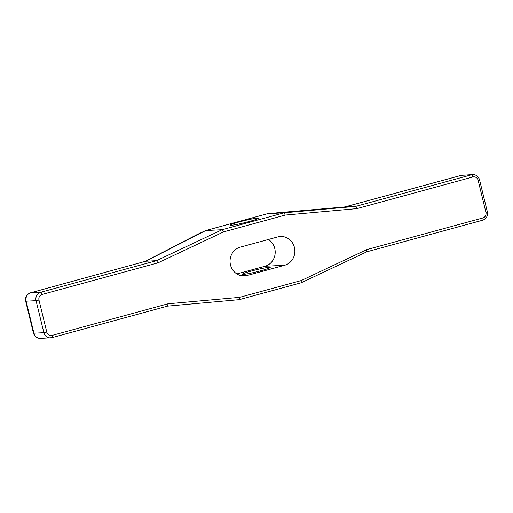 <?xml version="1.0" encoding="UTF-8"?>
<svg xmlns="http://www.w3.org/2000/svg" width="513" height="513" viewBox="0 0 513 513"><rect width="100%" height="100%" fill="white"/><g stroke="black" fill="none" stroke-linecap="round" stroke-linejoin="round"><path stroke-width="0.77" d="M479.546 179.826L487.35 211.837L485.933 212.344L478.129 180.332A4.617 4.309 87.1 0 0 472.864 176.991L356.907 208.611L285.279 215.069L223.674 231.863L158.017 262.836L42.06 294.449A4.617 4.309 87.1 0 0 38.982 300.067L46.786 332.078A4.617 4.309 87.1 0 0 52.05 335.419L168.007 303.799L167.565 306.126L168.007 303.799L239.635 297.341L239.18 299.669L239.635 297.341L301.24 280.547L366.898 249.575L482.855 217.961A4.617 4.309 87.1 0 0 485.933 212.344A4.617 4.309 -92.9 0 1 482.855 217.961L366.898 249.575L301.24 280.547L239.635 297.341L168.007 303.799L52.05 335.419A4.617 4.309 -92.9 0 1 46.786 332.078L38.982 300.067A4.617 4.309 -92.9 0 1 42.06 294.449L158.017 262.836L223.674 231.863L285.279 215.069L356.907 208.611L472.864 176.991A4.617 4.309 -92.9 0 1 478.129 180.332L485.933 212.344L487.35 211.837L485.933 212.344L478.129 180.332L479.386 179.806A6.932 6.47 87.1 0 0 472.774 174.593A6.932 6.47 87.1 0 0 471.492 174.798A6.932 6.47 -92.9 0 1 472.774 174.593C476.218 174.67 478.475 176.414 479.546 179.826L478.129 180.332A4.617 4.309 87.1 0 0 472.864 176.991A2.308 0.814 -105.3 0 0 471.492 174.798A2.308 0.814 74.7 0 1 472.864 176.991L356.907 208.611L355.708 206.367L471.492 174.798L461.553 175.305L344.954 206.912L267.715 213.658L205.764 230.549L145.724 261.232L30.748 292.763A6.932 2.437 -105.3 0 0 30.562 292.788A6.932 2.437 74.7 0 1 30.748 292.763L40.687 292.256L156.471 260.687L222.129 229.715L284.074 212.824L355.708 206.367L356.907 208.611L285.279 215.069L284.074 212.824L285.279 215.069L223.674 231.863L222.129 229.715L223.674 231.863L158.017 262.836L156.471 260.687L158.017 262.836L42.06 294.449A2.308 0.814 -105.3 0 0 40.687 292.256A2.308 0.814 74.7 0 1 42.06 294.449A4.617 4.309 87.1 0 0 38.982 300.067L36.064 300.676A6.932 6.47 -92.9 0 1 40.687 292.256L156.471 260.687L145.724 261.232L30.748 292.763L40.687 292.256A6.932 6.47 87.1 0 0 36.064 300.676L38.982 300.067L46.786 332.078L43.868 332.687L36.064 300.676L26.125 301.182A6.932 6.47 -92.9 0 1 30.748 292.763A6.932 6.47 87.1 0 0 26.125 301.182L33.929 333.194L43.868 332.687L46.786 332.078A4.617 4.309 87.1 0 0 52.05 335.419A2.308 0.814 74.7 0 1 51.826 337.689A2.308 0.814 74.7 0 1 51.768 337.695A6.932 6.47 -92.9 0 1 50.479 337.9A6.932 6.47 -92.9 0 1 43.868 332.687L36.064 300.676L26.125 301.182L33.929 333.194L43.868 332.687A6.932 6.47 87.1 0 0 50.479 337.9A6.932 6.47 87.1 0 0 51.768 337.695A2.308 0.814 -105.3 0 0 51.826 337.689A2.308 0.814 -105.3 0 0 52.05 335.419L168.007 303.799L239.635 297.341L239.18 299.669L167.591 306.126M236.859 273.923L265.009 266.247L284.683 265.247L265.009 266.247L236.859 273.923L265.009 266.247A14.614 13.639 87.1 0 0 275.077 254.14A14.614 13.639 87.1 0 0 268.382 239.488A14.614 13.639 -92.9 0 1 275.077 254.14A14.614 13.639 -92.9 0 1 265.009 266.247L284.683 265.247A14.614 13.639 87.1 0 0 294.43 247.49A14.614 13.639 87.1 0 0 277.783 236.929L240.231 247.163A14.614 13.639 87.1 0 0 230.484 264.92A14.614 13.639 87.1 0 0 247.131 275.481L284.683 265.247A14.614 13.639 87.1 0 0 294.706 248.927A14.614 13.639 87.1 0 0 280.489 236.493A14.614 13.639 87.1 0 0 277.783 236.929L240.231 247.163A14.614 13.639 87.1 0 0 230.209 263.483A14.614 13.639 87.1 0 0 244.425 275.917A14.614 13.639 87.1 0 0 247.131 275.481L241.687 275.763L247.131 275.481L284.683 265.247L247.131 275.481L241.687 275.763M269.229 267.311A14.409 1.032 -13.7 0 0 251.049 271.12A14.409 1.032 -13.7 0 0 243.2 274.404A14.409 1.032 -13.7 0 0 261.386 270.595A14.409 1.032 -13.7 0 0 269.229 267.311A14.409 1.032 -13.7 0 0 253.467 270.479A14.409 1.032 -13.7 0 0 242.219 274.269A14.409 1.032 -13.7 0 0 243.2 274.404A14.409 1.032 -13.7 0 0 258.969 271.236A14.409 1.032 -13.7 0 0 270.216 267.446A14.409 1.032 -13.7 0 0 269.229 267.311L269.402 268.017L269.229 267.311A14.409 1.032 -13.7 0 0 245.233 272.858A14.409 1.032 -13.7 0 0 254.185 272.403A14.409 1.032 -13.7 0 0 269.229 267.311L269.402 268.017M247.131 275.481A14.614 13.639 87.1 0 1 230.484 264.92A14.614 13.639 87.1 0 1 240.231 247.163L277.783 236.929A14.614 13.639 87.1 0 1 294.43 247.49A14.614 13.639 87.1 0 1 284.683 265.247M239.238 299.663L301.189 282.772L301.24 280.547L301.131 282.778L239.302 299.637M239.635 297.341L301.24 280.547L366.898 249.575L366.846 251.8L482.63 220.231A2.308 0.814 74.7 0 1 482.573 220.237L366.782 251.806L366.898 249.575L482.855 217.961A2.308 0.814 74.7 0 1 482.63 220.231A2.308 0.814 -105.3 0 0 482.855 217.961A4.617 4.309 87.1 0 0 485.933 212.344M301.24 280.547L301.234 282.753L366.891 251.78M482.855 217.961A2.308 0.814 74.7 0 1 482.573 220.237A2.308 0.814 -105.3 0 0 482.63 220.231C486.401 218.782 487.972 215.986 487.35 211.837M40.54 338.407C37.007 338.4 34.647 336.637 33.454 333.129L25.65 301.118A6.932 0.5 -13.7 0 0 26.125 301.182A6.932 0.5 166.3 0 1 25.65 301.118C25.022 297.072 26.657 294.295 30.562 292.788L145.724 261.232L156.471 260.687L40.687 292.256A6.932 6.47 87.1 0 0 36.064 300.676L43.868 332.687L33.929 333.194A6.932 0.5 166.3 0 1 33.454 333.129A6.932 0.5 -13.7 0 0 33.929 333.194A6.932 6.47 87.1 0 0 41.822 338.202A6.932 6.47 87.1 0 1 40.54 338.407A6.932 6.47 -92.9 0 1 33.929 333.194A6.932 6.47 87.1 0 0 40.54 338.407L51.826 337.689L167.61 306.12L51.884 337.663M197.274 234.479L205.585 230.574L267.523 213.69L284.074 212.824L222.129 229.715L156.471 260.687L222.129 229.715L205.764 230.549L197.274 234.479L145.724 261.232L30.748 292.763A6.932 6.47 87.1 0 0 26.125 301.182L33.929 333.194A6.932 0.5 166.3 0 1 33.845 332.854M276.488 212.869L344.877 206.919L276.513 212.863M257.423 218.884L257.25 218.172A14.409 1.032 -13.7 0 0 241.488 221.347A14.409 1.032 -13.7 0 0 230.241 225.136A14.409 1.032 -13.7 0 0 231.222 225.271A14.409 1.032 -13.7 0 0 246.99 222.097A14.409 1.032 -13.7 0 0 258.238 218.307A14.409 1.032 -13.7 0 0 257.25 218.172L257.423 218.884L257.25 218.172A14.409 1.032 -13.7 0 0 239.071 221.982A14.409 1.032 -13.7 0 0 231.222 225.271A14.409 1.032 -13.7 0 0 249.408 221.456A14.409 1.032 -13.7 0 0 257.25 218.172A14.409 1.032 -13.7 0 0 233.255 223.726A14.409 1.032 -13.7 0 0 242.207 223.264A14.409 1.032 -13.7 0 0 257.25 218.172M285.279 215.069L284.074 212.824L222.129 229.715L205.764 230.549L267.715 213.658L284.074 212.824L355.708 206.367L344.89 206.912L355.708 206.367L471.492 174.798L461.553 175.305L344.954 206.912L461.553 175.305A6.932 6.47 -92.9 0 1 462.835 175.1A6.932 6.47 87.1 0 0 461.553 175.305A6.932 2.437 -105.3 0 0 461.367 175.331A6.932 2.437 74.7 0 1 461.553 175.305A6.932 2.437 -105.3 0 0 461.187 175.401M168.007 303.799L167.552 306.126L239.193 299.669M366.898 249.575L366.782 251.806M478.129 180.332L479.386 179.806A6.932 6.47 87.1 0 0 471.492 174.798L355.708 206.367L284.074 212.824L267.715 213.658L344.89 206.912M356.907 208.611L355.708 206.367L344.954 206.912M223.674 231.863L222.129 229.715L205.764 230.549L267.715 213.658M158.017 262.836L156.471 260.687L145.724 261.232M42.06 294.449A2.308 0.814 -105.3 0 0 40.687 292.256L30.748 292.763M38.982 300.067L36.064 300.676L26.125 301.182M145.609 261.252L205.764 230.549M145.064 261.438L197.678 234.364M472.864 176.991A2.308 0.814 -105.3 0 0 471.492 174.798L461.553 175.305A6.932 6.47 87.1 0 1 464.137 175.17M265.009 266.247A14.614 13.639 87.1 0 0 275.077 254.14A14.614 13.639 87.1 0 0 268.382 239.488M46.786 332.078L43.868 332.687A6.932 6.47 87.1 0 0 51.768 337.695A2.308 0.814 74.7 0 0 52.05 335.419M344.858 206.919L461.367 175.331L472.774 174.593"/></g></svg>
